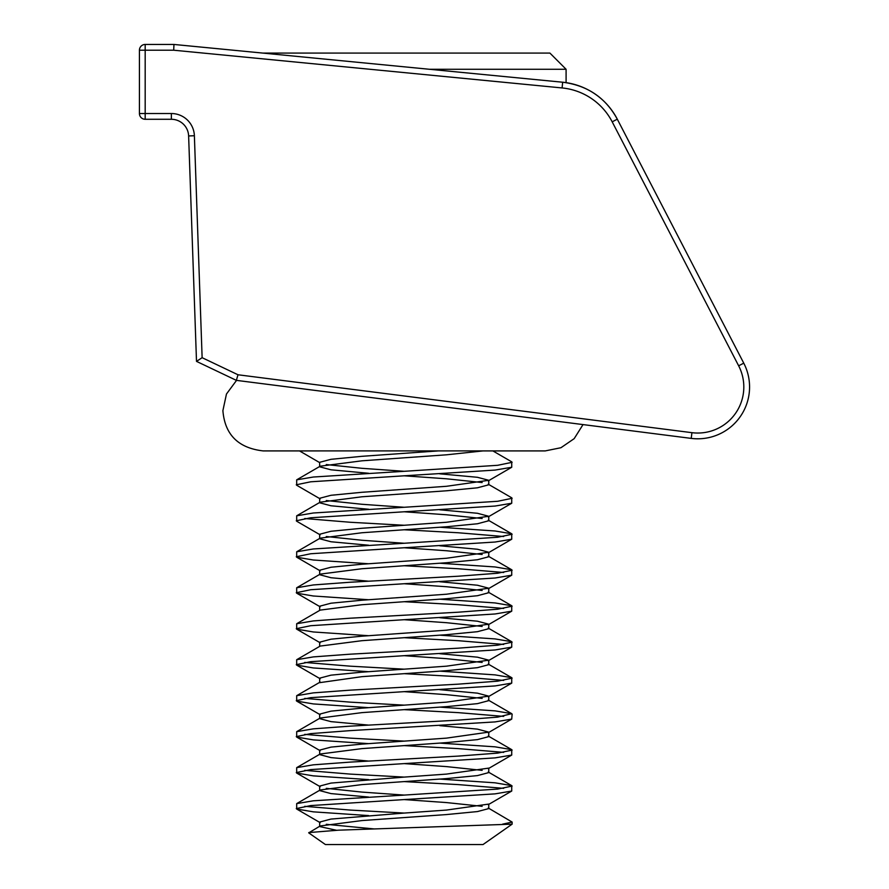 <?xml version="1.0" encoding="UTF-8"?>
<svg xmlns="http://www.w3.org/2000/svg" width="889" height="889" viewBox="0 0 889 889"><rect width="100%" height="100%" fill="white"/><g stroke="black" fill="none" stroke-linecap="round" stroke-linejoin="round"><path stroke-width="1.33" d="M262.822 53.084L549.913 53.084L566.093 69.275L429.42 69.275M502.563 824.159L512.131 822.069L512.131 824.159L483.016 844.55L325.407 844.55L308.727 832.871L320.173 825.959L361.923 820.569L446.489 814.568L477.437 811.568L488.772 808.579L488.772 804.078L446.489 810.068L404.206 813.068L350.244 810.068L304.727 806.323M512.131 824.159L338.442 830.182L308.772 832.582M336.487 830.27L319.651 826.559L320.173 825.959M374.047 828.926L326.263 824.314M319.651 826.559L319.651 822.069L330.975 819.069L404.206 813.068M368.646 797.055L330.975 793.588L319.651 790.588L320.173 789.988L361.923 784.587L446.489 778.597L477.437 775.597L488.772 772.597L488.772 768.107L446.489 774.097L404.206 777.097L350.244 774.097L304.727 770.352M368.646 815.591L313.328 811.846L296.693 809.034L296.693 803.612L313.328 800.8L404.206 795.088L361.923 792.088L326.263 788.343M319.651 790.588L319.651 786.087L330.975 783.087L404.206 777.097M368.646 761.084L330.975 757.606L319.651 754.605L320.173 754.016L361.923 748.616L446.489 742.615L477.437 739.626L488.772 736.625L488.772 732.125L477.437 729.124L439.766 725.657M319.651 754.605L319.651 750.116L330.975 747.116L361.923 744.115L446.489 738.126L488.772 732.125M368.646 725.113L330.975 721.635L319.651 718.634L320.173 718.034L361.923 712.634L446.489 706.644L477.437 703.644L488.772 700.643L488.772 696.154L477.437 693.153L439.766 689.675M319.651 718.345L319.651 714.134L330.975 711.144L361.923 708.144L446.489 702.143L488.772 696.154M319.651 682.663L361.923 676.662L446.489 670.673L477.437 667.672L488.772 664.672L488.772 660.171L477.437 657.171L439.766 653.704M319.651 682.363L319.651 678.163L330.975 675.162L361.923 672.162L446.489 666.172L488.772 660.171M368.646 671.695L313.328 667.95L296.693 665.139L296.693 659.716L320.173 646.081L361.923 640.691L446.489 634.69L477.437 631.69L488.772 628.701L488.772 624.2L477.437 621.2L439.766 617.722M319.651 646.392L319.651 642.191L330.975 639.191L361.923 636.191L446.489 630.19L488.772 624.2M368.646 635.713L313.328 631.968L296.693 629.156L296.693 623.734L320.173 610.11L361.923 604.709L446.489 598.719L477.437 595.719L488.772 592.719L488.772 588.218L477.437 585.229L439.766 581.75M319.651 610.421L319.651 606.209L330.975 603.209L361.923 600.219L446.489 594.219L488.772 588.218M368.646 581.206L330.975 577.728L319.651 574.727M368.646 599.742L313.328 595.997L296.693 593.185L296.693 587.762L320.173 574.127L361.923 568.738L446.489 562.737L477.437 559.748L488.772 556.747L488.772 552.247L477.437 549.246L439.766 545.779M319.651 574.438L319.651 570.238L330.975 567.238L361.923 564.237L446.489 558.248L488.772 552.247M368.646 545.224L330.975 541.757L319.651 538.756L320.173 538.156L361.923 532.755L446.489 526.766L477.437 523.765L488.772 520.765L488.772 516.276L477.437 513.275L439.766 509.797M368.646 563.759L313.328 560.014L296.693 557.203L296.693 551.78L313.328 548.969L404.206 543.257L361.923 540.256L326.263 536.512M319.651 538.756L319.651 534.256L330.975 531.266L361.923 528.266L446.489 522.265L488.772 516.276M368.646 509.253L330.975 505.774L319.651 502.785L320.173 502.185L361.923 496.784L446.489 490.784L477.437 487.794L488.772 484.794L488.772 480.293L477.437 477.293L439.766 473.826M320.173 534.856L296.693 521.232L296.693 515.809L313.328 512.997L404.206 507.275L361.923 504.274L326.263 500.529M319.651 502.485L319.651 498.284L330.975 495.284L361.923 492.284L446.489 486.294L488.772 480.293M368.646 473.281L330.975 469.803L319.651 466.803L320.173 466.203L361.923 460.813L446.489 454.812L482.994 450.912L545.235 450.912L560.948 447.723L574.172 438.655L583.028 424.586M320.173 498.885L296.693 485.261L296.693 479.838L313.328 477.026L404.206 471.303L361.923 468.303L326.263 464.558M319.651 466.803L319.651 462.313L330.975 459.313L361.923 456.313L438.155 450.912M482.149 806.323L446.489 802.578L404.206 799.578L495.084 793.866L511.731 791.043L511.731 785.632L495.084 782.82L439.766 779.075M482.149 770.352L446.489 766.607L404.206 763.607L495.084 757.884L511.731 755.072L511.731 749.649L495.084 746.838L439.766 743.093M482.149 698.398L446.489 694.653L404.206 691.653L495.084 685.93L511.731 683.119L511.731 677.696L495.084 674.884L439.766 671.139M482.149 662.427L446.489 658.671L404.206 655.682L495.084 649.959L511.731 647.148L511.731 641.725L495.084 638.913L439.766 635.168M482.149 626.445L446.489 622.7L404.206 619.7L495.084 613.977L511.731 611.165L511.731 605.753L495.084 602.942L439.766 599.197M482.149 590.474L446.489 586.729L404.206 583.729L495.084 578.006L511.731 575.194L511.731 569.771L495.084 566.96L439.766 563.215M482.149 554.492L446.489 550.747L404.206 547.746L495.084 542.034L511.731 539.223L511.731 533.8L495.084 530.989L439.766 527.244M482.149 518.52L446.489 514.775L404.206 511.775L495.084 506.052L511.731 503.241L511.731 497.818L488.239 484.194M482.149 482.549L446.489 478.793L404.206 475.804L495.084 470.081L511.731 467.27L511.731 461.847L492.873 450.912M296.281 808.579L310.739 805.578L404.206 799.578M296.281 484.794L310.739 481.794L404.206 475.804M404.206 525.266L350.244 522.265L304.727 518.52M296.281 520.765L310.739 517.776L404.206 511.775M296.281 556.747L310.739 553.747L404.206 547.746M296.693 587.762L313.328 584.951L350.244 582.228L458.168 576.228L497.673 573.238L512.131 570.238M296.281 592.719L310.739 589.718L404.206 583.729M296.693 623.734L313.328 620.922L350.244 618.199L458.168 612.21L497.673 609.209L512.131 606.209M296.281 628.701L310.739 625.7L404.206 619.7M404.206 669.173L350.244 666.172L304.727 662.427M296.693 659.716L313.328 656.904L350.244 654.182L458.168 648.181L497.673 645.181L512.131 642.191M296.281 664.672L310.739 661.672L404.206 655.682M404.206 705.144L350.244 702.143L304.727 698.398M368.646 707.666L313.328 703.921L296.693 701.11L296.693 695.687L313.328 692.875L350.244 690.153L458.168 684.163L497.673 681.163L512.131 678.163M296.281 700.643L310.739 697.654L404.206 691.653M404.206 741.115L350.244 738.126L304.727 734.37M368.646 743.637L313.328 739.892L296.693 737.081L296.693 731.658L313.328 728.847L350.244 726.135L458.168 720.134L497.673 717.134L511.731 713.678L495.084 710.867L439.766 707.122M296.281 736.625L310.739 733.625L350.244 730.625L495.084 721.912L511.731 719.101L512.131 714.134M368.646 779.62L313.328 775.875L296.693 773.063L296.693 767.64L313.328 764.829L350.244 762.106L458.168 756.106L497.673 753.116L512.131 750.116M296.281 772.597L310.739 769.596L404.206 763.607M404.206 471.303L497.673 465.303L512.131 462.313M404.206 507.275L497.673 501.285L512.131 498.284M404.206 543.257L497.673 537.256L512.131 534.256M503.685 536.512L458.168 532.755L404.206 529.766M503.685 572.483L458.168 568.738L404.206 565.737M503.685 608.454L458.168 604.709L404.206 601.709M503.685 644.436L458.168 640.691L404.206 637.691M503.685 680.407L458.168 676.662L404.206 673.662M503.685 716.39L458.168 712.634L404.206 709.644M503.685 752.361L458.168 748.616L404.206 745.615M404.206 795.088L497.673 789.088L512.131 786.087M503.685 788.343L458.168 784.587L404.206 781.598M512.131 822.069L488.239 807.979M749.571 386.993A51.806 51.806 0 0 1 691.209 438.388L236.363 380.359L196.502 361.379L188.624 135.95A17.269 17.269 0 0 0 171.366 119.282L145.185 119.282A5.756 5.756 0 0 1 139.429 113.525L139.429 50.206A5.756 5.756 0 0 1 145.185 44.45L173.966 44.45L562.659 82.221A69.075 69.075 0 0 1 617.299 119.182L743.76 363.157A51.806 51.806 0 0 1 749.571 386.993A51.806 51.806 0 0 0 743.76 363.157L738.648 365.801L612.188 121.826A63.319 63.319 0 0 0 562.092 87.944L173.688 50.206L173.966 44.45M617.299 119.182C605.609 97.723 587.396 85.4 562.659 82.221A69.075 69.075 0 0 1 617.299 119.182L612.188 121.826M236.363 380.359L237.996 374.769L691.942 432.676A46.05 46.05 0 0 0 738.648 365.801L648.125 191.157M196.502 361.379L202.125 357.689L237.996 374.769M691.942 432.676L691.209 438.388M173.688 50.206L145.185 50.206L145.185 113.525L171.366 113.525A23.025 23.025 0 0 1 194.38 135.739L202.125 357.689M194.38 135.739L188.624 135.95A17.269 17.269 0 0 0 171.366 119.282L171.366 113.525M562.092 87.944L562.659 82.221M145.185 119.282L145.185 113.525L139.429 113.525M139.429 50.206L145.185 50.206L145.185 44.45M545.001 450.901L263.177 450.912L299.493 450.912L319.651 462.602M236.541 380.381L226.462 394.027L222.895 410.618C224.828 434.632 238.263 448.067 263.177 450.912M320.173 789.988L296.693 803.612M488.239 771.996L511.731 785.632M320.173 754.016L296.693 767.64M488.239 736.025L511.731 749.649M320.173 718.034L296.693 731.658M488.239 700.043L511.731 713.678M320.173 682.063L296.693 695.687M488.239 664.072L511.731 677.696M488.239 628.101L511.731 641.725M488.239 592.118L511.731 605.753M488.239 556.147L511.731 569.771M320.173 538.156L296.693 551.78M488.239 520.165L511.731 533.8M320.173 502.185L296.693 515.809M320.173 466.203L296.693 479.838M296.693 809.034L320.173 822.669M511.731 791.043L488.239 804.678M296.693 773.063L320.173 786.687M511.731 755.072L488.239 768.696M296.693 737.081L320.173 750.716M511.731 719.101L488.239 732.725M296.693 701.11L320.173 714.734M511.731 683.119L488.239 696.754M296.693 665.139L320.173 678.763M511.731 647.148L488.239 660.771M296.693 629.156L320.173 642.791M511.731 611.165L488.239 624.8M296.693 593.185L320.173 606.809M511.731 575.194L488.239 588.818M296.693 557.203L320.173 570.838M511.731 539.223L488.239 552.847M511.731 503.241L488.239 516.876M511.731 467.27L488.239 480.893M566.093 69.275L566.093 82.644"/></g></svg>
